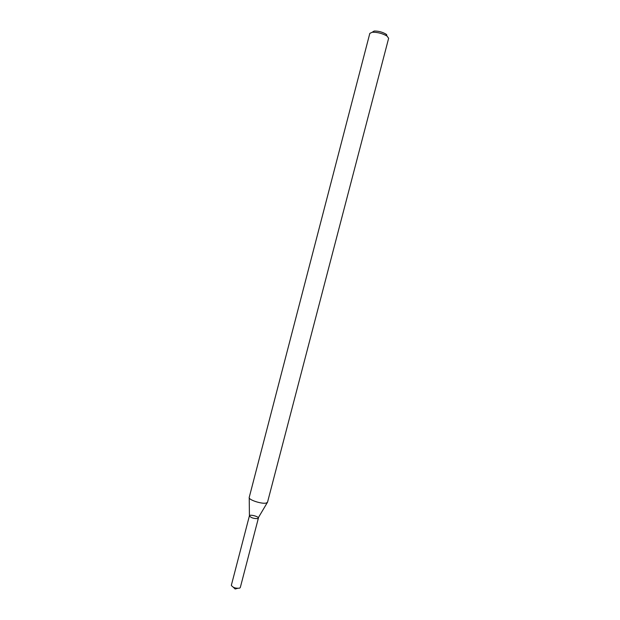 <?xml version="1.0" encoding="UTF-8"?>
<svg xmlns="http://www.w3.org/2000/svg" width="620" height="620" viewBox="0 0 620 620"><rect width="100%" height="100%" fill="white"/><g stroke="black" fill="none" stroke-linecap="round" stroke-linejoin="round"><path stroke-width="0.93" d="M267.321 502.541L257.804 518.599C253.642 518.677 250.844 517.746 249.418 515.809L249.232 497.829M267.553 502.13L266.406 502.99C262.221 504.393 248.062 499.774 249.217 497.403L249.225 497.364M267.538 502.177L388.639 38.285L387.035 36.069C382.478 33.441 377.565 32.163 372.302 32.224L369.822 33.379L249.217 497.403M386.772 34.774L385.966 34.108C382.323 32 378.401 30.977 374.193 31.039L372.186 32.24M258.385 518.157L240.297 587.535L239.677 588.132C235.685 588.566 232.911 587.628 231.338 585.327L249.411 515.825C249.635 514.104 259.021 516.553 258.385 518.157L257.804 518.599C253.673 518.684 250.875 517.762 249.411 515.825M374.193 31.039L372.302 32.224M385.966 34.108L387.035 36.069M233.383 587.303L235.143 589L237.499 588.38"/></g></svg>
